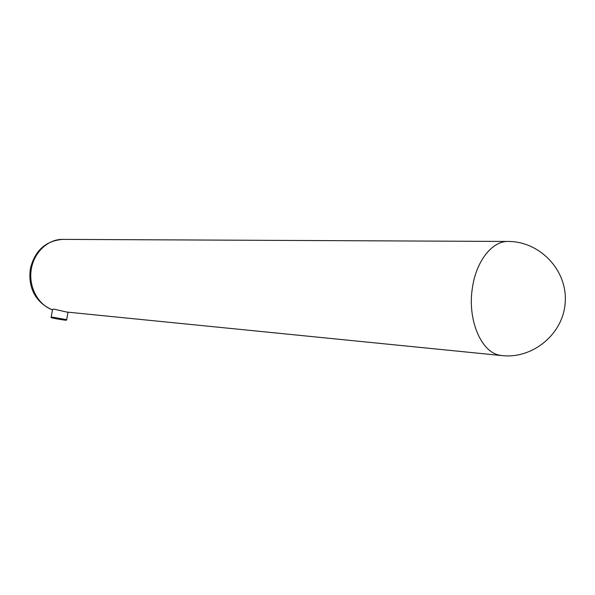 <?xml version="1.0" encoding="UTF-8"?>
<svg xmlns="http://www.w3.org/2000/svg" width="595" height="595" viewBox="0 0 595 595"><rect width="100%" height="100%" fill="white"/><g stroke="black" fill="none" stroke-linecap="round" stroke-linejoin="round"><path stroke-width="0.89" d="M66.759 312.055L53.736 309.088L52.583 309.393L51.2 316.919M68.046 312.189L66.692 319.612C66.811 320.184 66.224 320.355 64.922 320.132L54.182 318.332C51.668 317.953 50.672 317.499 51.192 316.971L66.677 319.656M52.724 317.73C47.726 317.157 60.422 319.656 64.885 320.125C70.031 320.72 57.232 318.199 52.724 317.73M52.494 309.898C32.941 301.546 27.965 284.142 30.486 268.107C35.098 250.383 45.845 240.804 62.735 239.383C47.845 239.123 33.677 252.525 31.193 269.885C28.575 287.214 38.214 304.945 52.501 309.846M499.041 355.089C480.715 351.444 467.35 319.143 472.378 288.032C476.104 261.131 492.296 240.782 508.182 241.458C539.494 241.272 567.266 269.84 565.25 301.769C563.733 333.728 532.971 359.142 501.868 355.587L499.041 355.089M502.202 355.617L66.573 312.04M62.735 239.383L507.907 241.458"/></g></svg>
